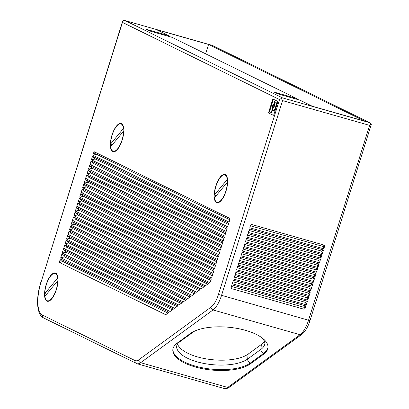 <?xml version="1.0" encoding="UTF-8"?>
<svg xmlns="http://www.w3.org/2000/svg" width="409" height="409" viewBox="0 0 409 409"><rect width="100%" height="100%" fill="white"/><g stroke="black" fill="none" stroke-linecap="round" stroke-linejoin="round"><path stroke-width="0.61" d="M214.403 195.032L227.286 179.454A14.197 5.429 -74.1 0 0 224.792 174.945A14.197 5.429 -74.1 0 0 220.41 177.322A14.197 5.429 -74.1 0 0 214.403 195.032L216.32 195.574M228.386 224.434L95.185 158.983L92.516 156.304L228.754 223.253L227.649 226.77L91.412 159.827L92.516 156.304M215.231 266.402L82.035 200.947L79.366 198.268L215.604 265.216L214.5 268.739L78.262 201.79L79.366 198.268M56.391 289.638A14.688 5.614 -74.1 0 0 55.302 272.997A14.688 5.614 -74.1 0 0 46.176 284.613A14.688 5.614 -74.1 0 0 47.265 301.254A14.688 5.614 -74.1 0 0 56.391 289.638M44.903 296.274A14.197 5.429 -74.1 0 0 47.398 300.784A14.197 5.429 -74.1 0 0 51.779 298.401A14.197 5.429 -74.1 0 0 57.787 280.697L44.903 296.274M46.703 294.097L44.785 293.555L57.664 277.977A14.197 5.429 -74.1 0 0 55.169 273.468A14.197 5.429 -74.1 0 0 50.788 275.85A14.197 5.429 -74.1 0 0 44.785 293.555M57.93 278.054L57.664 277.977M94.269 151.785A2.449 0.936 -74.1 0 0 93.426 153.401L92.874 155.164L229.112 222.107L229.664 220.349A2.449 0.936 -74.1 0 0 229.924 218.447L94.269 151.785L96.647 154.321L92.874 155.164M95.185 158.983L91.412 159.827M74.98 212.261L73.881 215.778L209.802 282.573A2.449 0.936 -74.1 0 0 210.681 280.917L211.218 279.209L74.98 212.261L77.654 214.935L210.85 280.39M93.727 163.646L91.054 160.967L89.954 164.49L93.727 163.646L226.923 229.096M88.492 169.152L92.265 168.309L89.597 165.63L225.829 232.578L224.73 236.1L88.492 169.152L89.597 165.63M75.338 211.116L211.576 278.064L212.68 274.541L76.442 207.598L79.111 210.272L75.338 211.116L76.442 207.598M90.803 172.971L88.134 170.292L87.03 173.815L90.803 172.971L223.999 238.421M85.21 179.617L221.448 246.566L220.344 250.088L84.106 183.14L85.21 179.617L87.879 182.296L221.075 247.747M89.341 177.634L85.568 178.477L86.672 174.955L89.341 177.634L222.537 243.084M87.879 182.296L84.106 183.14M73.267 228.922L69.494 229.766L196.591 292.22L199.919 289.797L70.599 226.249L73.267 228.922L198.8 290.61M82.644 187.803L86.422 186.959L83.748 184.28L219.986 251.228L218.881 254.751L82.644 187.803L83.748 184.28M84.96 191.622L82.286 188.943L218.524 255.891L217.419 259.413L81.187 192.465L84.96 191.622L218.155 257.077M81.187 192.465L82.286 188.943M80.829 193.605L83.497 196.284L79.724 197.128L80.829 193.605L217.061 260.553L215.962 264.076L79.724 197.128M93.426 153.401L96.647 154.321L229.817 219.761M78.262 201.79L82.035 200.947M77.904 202.936L214.142 269.879L213.038 273.401L76.8 206.453L77.904 202.936L80.573 205.609L213.769 271.065M76.8 206.453L80.573 205.609M281.295 98.4L279.541 99.571L122.46 22.383L123.012 20.619L125.154 20.603L282.445 97.858L281.295 98.4L282.568 100.609L369.608 125.374L371.413 124.039L369.976 122.828L212.496 45.455L369.976 122.828M73.881 215.778L77.654 214.935M72.419 220.441L76.192 219.597L73.523 216.923L208.743 283.371L205.41 285.794L72.419 220.441L73.523 216.923M85.568 178.477L221.806 245.426L222.91 241.903L86.672 174.955M70.956 225.103L74.729 224.26L72.061 221.586L204.331 286.581L200.998 289.01L70.956 225.103L72.061 221.586M69.494 229.766L70.599 226.249M67.674 235.574L191.1 296.223L187.767 298.652L66.57 239.091L67.674 235.574L70.343 238.248L66.57 239.091M69.136 230.911L195.507 293.008L192.179 295.436L68.032 234.429L69.136 230.911L71.805 233.585L68.032 234.429M63.293 249.562L177.864 305.866L174.536 308.289L62.188 253.084L63.293 249.562L65.961 252.241L62.188 253.084M61.831 254.224L173.452 309.076L170.124 311.505L60.726 257.747L61.831 254.224L64.499 256.903L60.726 257.747M88.134 170.292L224.372 237.24L223.268 240.763L87.03 173.815M89.954 164.49L226.187 231.433L227.292 227.915L91.054 160.967M59.561 262.552L165.711 314.715L169.045 312.292L60.368 258.887L63.037 261.566L59.561 262.552A2.449 0.936 -74.1 0 1 59.816 260.645L60.368 258.887M178.948 305.078L63.651 248.421L64.755 244.899L182.276 302.65L178.948 305.078M66.212 240.236L186.688 299.439L183.355 301.862L65.113 243.759L66.212 240.236L68.886 242.915L65.113 243.759M122.199 140.098A14.688 5.614 -74.1 0 0 121.11 123.457A14.688 5.614 -74.1 0 0 111.984 135.077A14.688 5.614 -74.1 0 0 113.073 151.719A14.688 5.614 -74.1 0 0 122.199 140.098M226.013 191.11A14.688 5.614 -74.1 0 0 224.924 174.474A14.688 5.614 -74.1 0 0 215.794 186.09A14.688 5.614 -74.1 0 0 216.882 202.731A14.688 5.614 -74.1 0 0 226.013 191.11M268.825 113.14L273.217 115.297A1.033 0.394 -74.1 0 0 273.243 115.307A1.033 0.394 -74.1 0 0 273.882 114.494L277.65 102.47A1.033 0.394 -74.1 0 0 277.599 101.309L273.207 99.152A1.033 0.394 -74.1 0 0 273.181 99.142A1.033 0.394 -74.1 0 0 272.542 99.96L268.774 111.979A1.033 0.394 -74.1 0 0 268.825 113.14L273.381 115.287M70.343 238.248L189.981 297.036M64.755 244.899L67.424 247.578L181.156 303.468M63.651 248.421L67.424 247.578M79.111 210.272L212.312 275.727M225.461 233.759L92.265 168.309M71.805 233.585L194.387 293.826M168.585 36.355L168.789 35.706L146.591 29.392L150.001 31.064L172.194 37.377L296.545 98.487L274.352 92.173L277.757 93.845L299.95 100.159L312.399 106.279L364.624 121.136L208.564 44.448L205.63 53.809M168.789 35.706L156.34 29.586L208.564 44.448M123.59 131.161L110.711 146.739A14.197 5.429 -74.1 0 0 113.206 151.248A14.197 5.429 -74.1 0 0 117.587 148.866A14.197 5.429 -74.1 0 0 123.59 131.161L123.809 131.223M273.054 105.946A1.12 0.429 -74.1 0 0 273.14 107.209A1.12 0.429 -74.1 0 0 273.831 106.325A1.12 0.429 -74.1 0 0 273.749 105.062A1.12 0.429 -74.1 0 0 273.054 105.946M273.14 107.209L273.575 107.337A1.12 0.429 -74.1 0 0 274.102 106.861M216.693 261.74L83.497 196.284M227.404 182.174L214.52 197.751A14.197 5.429 -74.1 0 0 217.021 202.261A14.197 5.429 -74.1 0 0 221.397 199.878A14.197 5.429 -74.1 0 0 227.404 182.174L227.619 182.235M273.641 101.028L273.207 100.9A0.772 0.297 -74.1 0 1 273.222 100.911L273.662 101.033A0.772 0.297 -74.1 0 0 273.641 101.028A0.772 0.297 -74.1 0 0 273.621 101.023M273.207 100.9A0.772 0.297 -74.1 0 0 272.726 101.514L269.751 110.997A0.772 0.297 -74.1 0 0 269.792 111.867L270.942 112.434A0.772 0.297 -74.1 0 0 270.962 112.439A0.772 0.297 -74.1 0 0 271.443 111.831L272.45 108.62A0.772 0.297 -74.1 0 0 272.506 107.884L272.941 108.007A2.234 0.854 -74.1 0 1 272.936 106.529M203.212 287.399L74.729 224.26M185.568 300.252L68.886 242.915M272.967 110.931A4.657 1.779 -74.1 0 0 273.084 110.972L272.65 110.849A4.657 1.779 -74.1 0 1 272.532 110.808L272.512 110.793A0.772 0.297 -74.1 0 1 272.471 109.924L272.823 108.809A0.772 0.297 -74.1 0 1 273.181 108.216A2.234 0.854 -74.1 0 0 274.224 106.519A2.234 0.854 -74.1 0 0 274.383 104.387A0.772 0.297 -74.1 0 1 274.439 103.651L274.792 102.531A0.772 0.297 -74.1 0 1 275.272 101.918A0.772 0.297 -74.1 0 0 275.272 101.918L275.727 102.051A0.772 0.297 -74.1 0 0 275.707 102.04A0.772 0.297 -74.1 0 0 275.686 102.035M317.962 267.496L243.974 246.448L245.078 242.926L319.061 263.974L317.251 265.114L317.962 267.496L319.061 263.974M316.5 272.159L242.511 251.111L243.616 247.588L317.604 268.636L315.789 269.776L316.5 272.159L317.604 268.636M241.054 255.773L315.037 276.821L316.142 273.299L242.154 252.251L241.054 255.773M320.881 258.171L246.898 237.118L248.002 233.6L321.985 254.649L320.881 258.171L320.175 255.789L321.985 254.649M309.194 295.472L235.206 274.424L236.31 270.901L310.298 291.949L309.194 295.472L308.483 293.095L310.298 291.949M320.523 259.311L246.54 238.263L245.436 241.78L319.424 262.834L320.523 259.311L318.713 260.451L246.065 239.781M323.447 249.986L249.464 228.938L248.36 232.455L322.343 253.503L323.447 249.986L321.632 251.126L248.984 230.456M236.668 269.761L310.656 290.809L311.755 287.287L237.772 266.239L236.668 269.761M324.158 245.109L251.673 224.485A2.449 2.255 116.2 0 0 250.369 226.034L249.822 227.793L323.805 248.841L324.357 247.082A2.449 2.255 -63.8 0 0 324.158 245.109L323.095 246.463L250.456 225.799M305.912 305.942L231.929 284.889L231.376 286.653A2.449 2.255 116.2 0 0 231.571 288.626L304.061 309.245A2.449 2.255 -63.8 0 0 305.359 307.701L305.912 305.942L304.102 307.082L304.061 309.245M313.217 282.624L312.113 286.147L238.13 265.098L239.234 261.576L313.217 282.624L311.407 283.764L238.759 263.099M312.87 279.102L313.575 281.484L239.592 260.436L240.696 256.913L314.679 277.962L312.87 279.102L240.216 258.437M313.575 281.484L314.679 277.962M307.374 301.28L233.391 280.226L232.286 283.749L306.269 304.797L307.374 301.28L305.559 302.42L232.91 281.75M234.848 275.564L308.836 296.612L307.732 300.134L233.749 279.086L234.848 275.564M227.547 179.525L227.286 179.454M176.744 306.678L65.961 252.241M273.222 100.911L273.662 101.033M274.812 102.46L274.413 102.347L274.066 103.462A0.772 0.297 -74.1 0 1 273.703 104.055A2.234 0.854 -74.1 0 0 272.665 105.752A2.234 0.854 -74.1 0 0 272.506 107.884M274.413 102.347A0.772 0.297 -74.1 0 0 274.378 101.478M296.341 99.131L296.545 98.487M172.337 309.894L64.499 256.903M371.413 124.039L310.027 320.554C307.941 327.082 305.17 331.719 301.724 334.47A2.449 2.035 53.9 0 1 300.073 334.715L213.033 309.956A2.449 2.035 -126.1 0 1 211.064 307.108L138.682 359.838A2.449 2.035 53.9 0 0 140.655 362.686L227.695 387.446L300.073 334.715A19.586 7.485 105.9 0 0 308.539 320.237L310.027 320.554M207.624 284.183L76.192 219.597M86.422 186.959L219.618 252.409M110.588 144.014L123.472 128.436A14.197 5.429 -74.1 0 0 120.977 123.932A14.197 5.429 -74.1 0 0 116.596 126.309A14.197 5.429 -74.1 0 0 110.588 144.014L112.511 144.561M59.816 260.645L63.037 261.566L167.925 313.105M123.738 128.513L123.472 128.436M273.084 110.972A4.657 1.779 -74.1 0 0 275.978 107.291A4.657 1.779 -74.1 0 0 275.748 102.061M272.65 110.849A4.657 1.779 -74.1 0 0 275.543 107.168A4.657 1.779 -74.1 0 0 275.313 101.933M245.548 330.354A41.13 16.682 5.3 0 1 267.977 347.655A41.13 16.682 5.3 0 1 263.58 354.25L250.344 363.892A41.13 16.682 5.3 0 1 195.262 366.985A41.13 16.682 5.3 0 1 172.833 349.685A41.13 16.682 5.3 0 1 177.23 343.09L190.461 333.447A41.13 16.682 5.3 0 1 245.548 330.354M261.361 344.47L260.906 349.373L247.67 359.015L248.125 354.112L261.361 344.47A37.705 15.291 5.3 0 0 264.495 341.157M261.193 337.256L264.347 340.866L264.935 343.325A37.705 15.291 -174.7 0 1 260.906 349.373A3.425 2.848 53.9 0 0 261.167 351.05A3.425 2.848 53.9 0 0 263.662 353.361L250.431 362.998A41.13 16.682 5.3 0 1 195.344 366.096A41.13 16.682 5.3 0 1 172.889 349.24M263.58 354.25L263.662 353.361A41.13 16.682 -174.7 0 0 268.002 347.21M248.125 354.112A37.705 15.291 5.3 0 1 197.634 356.95A37.705 15.291 5.3 0 1 177.455 343.943M310.656 290.809L309.945 288.427L237.297 267.762M311.755 287.287L309.945 288.427M231.453 286.412L305.359 307.701M235.835 272.425L308.483 293.095M307.732 300.134L307.021 297.757L308.836 296.612M307.021 297.757L234.372 277.087M306.269 304.797L305.559 302.42M315.037 276.821L314.327 274.439L316.142 273.299M241.678 253.774L314.327 274.439M243.14 249.107L315.789 269.776M320.175 255.789L247.527 235.119M312.113 286.147L311.407 283.764M319.424 262.834L318.713 260.451M244.602 244.444L317.251 265.114M322.343 253.503L321.632 251.126M323.805 248.841L323.095 246.463L324.357 247.082M273.478 99.285A1.033 0.394 -74.1 0 0 272.977 100.082L269.209 112.107A1.033 0.394 -74.1 0 0 269.26 113.262M274.909 102.245A0.772 0.297 -74.1 0 0 274.812 101.601M273.703 104.055L274.142 104.177A0.772 0.297 -74.1 0 0 274.383 103.876M274.142 104.177A2.234 0.854 -74.1 0 0 273.222 105.537M272.941 108.523A0.772 0.297 -74.1 0 0 272.941 108.007M272.394 110.307L271.878 111.954L271.443 111.831M270.983 112.444L271.377 112.557A0.772 0.297 -74.1 0 0 271.397 112.567A0.772 0.297 -74.1 0 0 271.878 111.954M274.383 105.87A1.12 0.429 -74.1 0 0 274.183 105.185L273.749 105.062M138.682 359.838A17.137 6.549 -74.1 0 1 135.016 360.559L42.516 315.104A29.382 11.227 -74.1 0 1 41.069 282.103L122.46 22.383M369.608 125.374L308.539 320.237L218.472 294.439A17.137 6.549 105.9 0 1 211.064 307.108M218.472 294.439L279.541 99.571M41.069 282.103L122.577 21.375M42.516 315.104A2.449 2.255 116.2 0 0 43.615 317.921L136.949 363.698A19.586 7.485 -74.1 0 0 140.655 362.686L213.033 309.956A19.586 7.485 105.9 0 0 221.499 295.477L282.568 100.609M135.016 360.559A2.449 2.255 116.2 0 0 136.115 363.376M229.342 387.2A2.449 2.035 -126.1 0 1 227.695 387.446A19.586 7.485 -74.1 0 1 223.989 388.458C225.507 388.979 227.292 388.56 229.342 387.2L301.724 334.47M194.648 331.075L179.623 341.847L177.649 343.678L176.622 345.994A37.705 15.291 5.3 0 0 197.179 361.853A37.705 15.291 5.3 0 0 247.67 359.015A3.425 2.848 53.9 0 0 247.936 360.687A3.425 2.848 53.9 0 0 250.431 362.998L250.344 363.892M192.854 332.21A3.425 2.848 -126.1 0 1 191.632 332.665M179.623 341.847A3.425 2.848 -126.1 0 1 178.298 342.313M125.364 20.67L212.404 45.435M369.485 122.623L282.445 97.858M272.977 100.082L272.542 99.96M269.209 112.107L268.774 111.979M272.849 108.738L272.45 108.62M274.465 103.579L274.066 103.462M48.783 301.177L47.398 300.784M40.905 281.99C37.735 292.43 36.825 301.479 38.175 309.127C39.336 313.994 41.151 316.924 43.615 317.921M114.586 151.637L113.206 151.248M136.949 363.698L223.989 388.458M218.401 202.654L217.021 202.261M271.397 112.567L270.962 112.439M125.154 20.603L212.496 45.455M226.172 175.338L224.792 174.945M56.554 273.861L55.169 273.468M122.357 124.326L120.977 123.932"/></g></svg>
